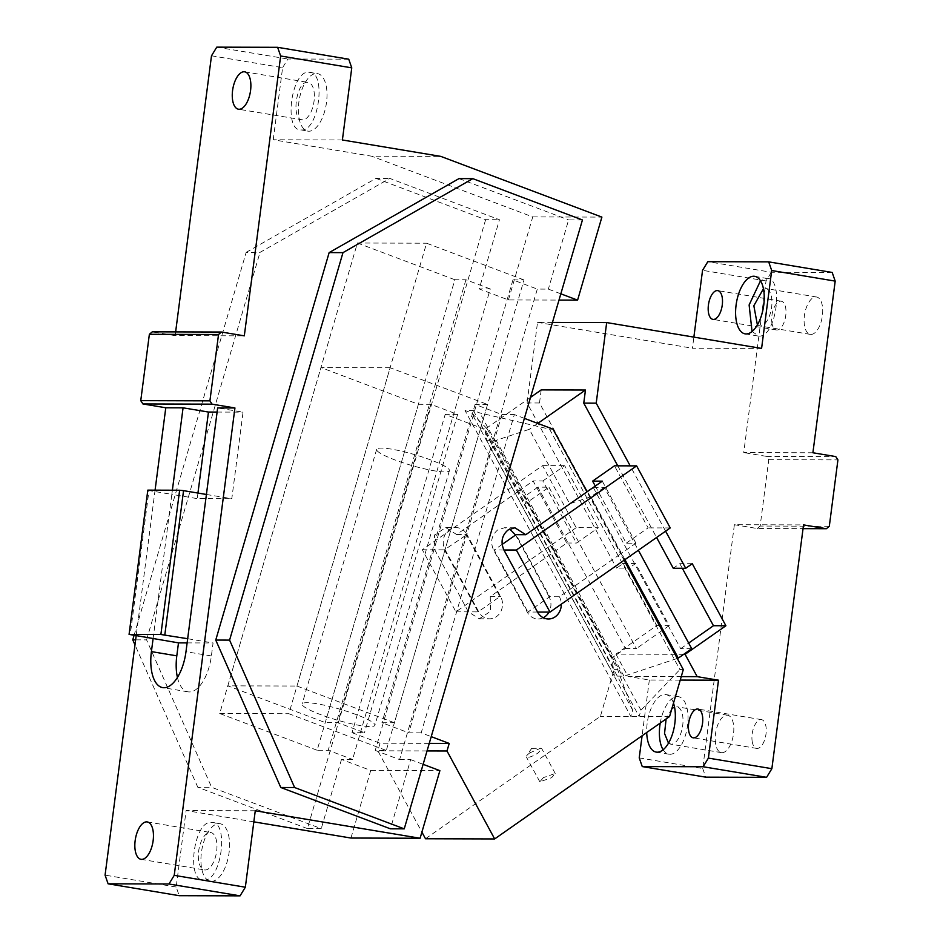 <?xml version="1.0" encoding="UTF-8"?>
<svg xmlns="http://www.w3.org/2000/svg" width="943" height="943" viewBox="0 0 943 943"><rect width="100%" height="100%" fill="white"/><g stroke="black" fill="none" stroke-linecap="round" stroke-linejoin="round"><path stroke-width="0.71" stroke-dasharray="4.71 3.54" d="M134.047 635.452L246.17 252.359L259.997 252.394L389.836 178.416L499.448 219.731L479.197 288.923L508.43 299.945L558.987 300.086M246.17 252.359L375.998 178.38L389.836 178.416M375.998 178.38L485.621 219.695L499.448 219.731M485.621 219.695L307.418 828.579L321.245 828.626L211.633 787.311L146.589 639.873L135.639 639.849M350.949 838.044L370.729 770.443L341.496 759.433L352.564 759.457L490.266 288.959L479.197 288.923M341.496 759.433L321.245 828.626M307.418 828.579L197.806 787.264L211.633 787.311M490.266 288.959L465.913 279.776L454.844 279.741L317.143 750.251L328.211 750.274L352.564 759.457M560.826 293.815L548.354 289.112L537.298 289.088L399.596 759.587L375.231 750.416L386.3 750.439L524.002 279.941L512.933 279.906L537.298 289.088M524.002 279.941L426.566 243.211L288.864 713.721L386.3 750.439M317.143 750.251L219.707 713.521L357.409 243.011L426.566 243.211M357.409 243.011L454.844 279.741M465.913 279.776L328.211 750.274M219.707 713.521L288.864 713.721M512.933 279.906L375.231 750.416M582.444 219.967L568.605 219.919L548.354 289.112M399.596 759.587L410.653 759.622L390.402 828.814M410.653 759.622L423.124 764.325M370.729 770.443L439.886 770.643M255.27 810.756L186.113 810.556L176.188 887.009L179.205 895.685M253.832 821.848L186.113 810.556M302.632 119.855C290.88 120.987 296.055 81.157 307.501 82.347A18.954 8.9 99.5 0 1 308.184 82.406A18.954 8.9 99.5 0 1 313.96 101.844A18.954 8.9 99.5 0 1 302.632 119.855L238.461 109.211M308.809 72.246C326.891 70.513 318.934 131.784 301.312 129.945C283.242 131.69 291.198 70.419 308.809 72.246L317.485 73.613A29.162 13.685 99.5 0 1 326.361 103.518A29.162 13.685 99.5 0 1 308.939 131.218A29.162 13.685 99.5 0 1 307.889 131.136A29.162 13.685 99.5 0 1 299.002 101.219A29.162 13.685 99.5 0 1 316.435 73.519A29.162 13.685 99.5 0 1 317.485 73.613M301.312 129.945L307.889 131.136M210.077 832.469A18.954 8.9 99.5 0 1 210.761 832.528A18.954 8.9 99.5 0 1 216.536 851.965A18.954 8.9 99.5 0 1 205.209 869.976A18.954 8.9 99.5 0 1 204.525 869.918A18.954 8.9 99.5 0 1 198.749 850.468A18.954 8.9 99.5 0 1 210.077 832.469M203.9 880.067C221.511 881.905 229.467 820.634 211.385 822.367C193.775 820.528 185.818 881.799 203.9 880.067L210.466 881.257A29.162 13.685 99.5 0 1 201.578 851.34A29.162 13.685 99.5 0 1 219.012 823.64A29.162 13.685 99.5 0 1 220.061 823.722A29.162 13.685 99.5 0 1 228.937 853.639A29.162 13.685 99.5 0 1 211.515 881.34A29.162 13.685 99.5 0 1 210.466 881.257M220.061 823.722L211.385 822.367M342.392 139.977L273.234 139.776L371.636 156.196L440.794 156.385M458.993 178.604L568.605 219.919M508.43 299.945L532.736 216.914L371.636 156.196M532.736 216.914L601.893 217.102M146.589 639.873L259.997 252.394M197.806 787.264L134.99 644.871M177.437 677.463A36.447 17.115 -80.5 0 0 188.093 691.844A36.447 17.115 -80.5 0 0 211.385 655.939L213.071 642.961L187.669 638.717M187.127 642.89L213.071 642.961M206.411 494.474L231.801 498.706L243.046 412.15L217.644 407.918M217.102 412.079L243.046 412.15M197.947 493.059L197.228 498.611L231.801 498.706M172.369 490.207L171.826 494.368L197.228 498.611M153.096 638.623L171.826 494.368L148.97 490.56L130.24 634.816M147.815 490.136L148.97 490.56M175.634 331.901L175.15 335.649L244.308 335.838M175.15 335.649L152.294 331.83M155.076 490.16L136.157 635.806M176.188 887.009L105.074 875.151M211.491 55.79L282.605 67.648L273.234 139.776M348.733 59.185L287.874 59.008L282.605 67.648M216.76 47.15L287.874 59.008M624.066 560.26L620.624 553.918L559.411 596.754L549.038 596.73A14.581 12.837 -89.8 0 1 548.991 612.09M559.411 596.754A14.581 12.837 -89.8 0 1 561.309 604.168M537.545 612.054L527.868 612.031L549.734 596.73L516.092 534.669M543.251 617.724A14.581 12.837 -89.8 0 1 538.064 618.962A14.581 12.837 -89.8 0 1 527.172 612.031L493.543 549.969C490.101 541.977 491.503 535.294 497.739 529.907L504.517 527.738L509.691 528.999M524.379 418.362L514.348 414.578L421.191 732.864L431.222 736.648M595.292 486.058L626.246 543.18L635.936 543.203L620.624 553.918L586.994 491.857M626.246 543.18L648.112 527.88L614.482 465.818M670.237 527.939L648.112 527.88M549.038 596.73L515.597 535.023M502.136 544.441L494.226 549.969L527.868 612.031L527.172 612.031M503.916 550.005L493.543 549.969M683.31 669.577L679.879 669.565L549.569 429.148L479.881 412.975L473.315 410.5L465.017 410.476L471.583 412.951L487.283 428.971L483.853 428.959L445.19 414.39L457.638 414.425L430.845 404.323L418.397 404.288L320.95 367.558L390.107 367.758L296.962 686.044L227.805 685.844L325.241 722.574L337.688 722.609L364.481 732.711L352.034 732.676L445.19 414.39M553.011 429.148L549.569 429.148M296.962 686.044L394.398 722.762L487.555 404.476L390.107 367.758M487.555 404.476L475.095 404.441L501.9 414.543L514.348 414.578M421.191 732.864L408.743 732.829L381.95 722.727L394.398 722.762M501.9 414.543L408.743 732.829M429.254 743.367L380.053 743.225L377.837 750.793L421.898 832.103M427.038 750.934L377.837 750.793M425.505 838.751L600.408 716.35L614.152 669.377L483.853 428.959M669.565 716.539L600.408 716.35M543.38 777.633L539.844 781.818L551.679 777.657L555.227 773.472L543.38 777.633M473.315 410.5L639.13 716.456L640.969 710.197L679.879 669.565M602.294 481.154L635.936 543.203M640.969 710.197L479.881 412.975M457.638 414.425L364.481 732.711M430.845 404.323L337.688 722.609M418.397 404.288L325.241 722.574M227.805 685.844L320.95 367.558M475.095 404.441L381.95 722.727M487.283 428.971L617.582 669.389L632.67 710.173L630.832 716.432L465.017 410.476M632.67 710.173L471.583 412.951M617.582 669.389L614.152 669.377M517.837 491.668L456.612 534.504L445.733 527.573L434.487 535.035L434.758 549.804L468.388 611.866L479.28 618.797L490.513 611.335L490.254 596.565L566.778 543.015L533.137 480.954L517.837 491.668M352.034 732.676L380.053 743.225M529.931 752.809A8.746 2.181 -28.5 0 0 526.689 755.767A8.746 2.181 -28.5 0 0 526.383 756.993A8.746 2.181 -28.5 0 0 538.229 752.832L541.765 748.659L540.575 748.235L529.931 752.809L531.652 748.353L526.689 755.767M456.612 534.504L466.302 534.528L499.931 596.589L478.077 611.889L444.436 549.828L466.997 534.54A14.581 12.837 90.2 0 0 456.106 527.609A14.581 12.837 90.2 0 0 444.86 535.058A14.581 12.837 90.2 0 0 445.131 549.84L478.761 611.889A14.581 12.837 90.2 0 0 489.653 618.82A14.581 12.837 90.2 0 0 500.886 611.37A14.581 12.837 90.2 0 0 500.627 596.589L466.997 534.54M576.185 527.679L455.94 611.83L422.311 549.769L542.555 465.618L576.185 527.679L598.322 527.738L576.456 543.038L542.826 480.977L533.137 480.954M542.826 480.977L564.68 465.677L598.322 527.738M542.555 465.618L564.68 465.677M422.311 549.769L445.131 549.84M455.94 611.83L478.761 611.889M490.254 596.565L500.627 596.589M566.778 543.015L576.456 543.038M356.489 714.688A37.909 5.623 -163.7 0 0 302.125 703.985A37.909 5.623 -163.7 0 0 320.526 714.582A37.909 5.623 -163.7 0 0 374.89 725.285A37.909 5.623 -163.7 0 0 356.489 714.688M431.01 460.054A37.909 5.623 -163.7 0 0 376.646 449.363A37.909 5.623 -163.7 0 0 395.046 459.96A37.909 5.623 -163.7 0 0 449.41 470.651A37.909 5.623 -163.7 0 0 431.01 460.054M683.699 654.312L617.311 654.136L625.339 648.513L537.887 487.166L548.956 487.189L525.416 503.656L524.449 496.56L611.901 657.919L614.388 676.131L623.971 676.166L677.274 658.438M625.339 648.513L636.395 648.548L548.956 487.189M537.887 487.166L524.449 496.56M541.199 389.895L539.502 402.991L629.005 568.134L616.557 568.099L623.111 563.501L656.741 625.563L615.932 654.124L617.311 654.136L611.901 657.919M593.477 487.319L604.274 487.354L638.364 550.252M604.274 487.354L590.848 496.749L569.678 503.786L529.318 429.313L496.159 440.346L486.576 440.31L485.056 429.195L525.416 503.656M624.938 559.647L590.848 496.749M593.206 487.319L680.657 648.666L691.726 648.701M586.923 491.727L569.678 503.786M623.971 676.166L496.159 440.346M614.388 676.131L486.576 440.31M656.741 625.563L669.2 625.598L635.558 563.537L629.005 568.134M669.2 625.598L636.395 648.548M530.52 397.38L485.056 429.195M623.111 563.501L635.558 563.537M539.502 402.991L527.054 402.956L616.557 568.099M552.457 322.423L537.522 322.388L527.054 402.956M617.748 465.83L656.587 537.498M665.605 531.192L630.195 465.866M692.268 563.702L679.82 563.666L673.267 568.252M679.82 563.666L682.319 568.275M680.657 648.666L688.673 643.067M615.932 654.124L628.026 676.449L681.259 676.602M761.59 348.415L692.433 348.226L693.871 337.123M537.522 322.388L692.433 348.226M810.98 334.435A18.954 8.9 -80.5 0 0 822.296 316.424A18.954 8.9 -80.5 0 0 816.532 296.986A18.954 8.9 -80.5 0 0 815.848 296.927A18.954 8.9 -80.5 0 0 804.52 314.938A18.954 8.9 -80.5 0 0 810.296 334.376A18.954 8.9 -80.5 0 0 810.98 334.435M757.394 324.946L760.188 325.96A18.954 8.9 -80.5 0 0 771.515 307.96A18.954 8.9 -80.5 0 0 765.74 288.511A18.954 8.9 -80.5 0 0 765.056 288.464L763.441 288.747M752.043 331.535L758.867 336.062C776.49 337.9 784.446 276.629 766.364 278.362L760.506 280.766M754.718 276.334L766.364 278.362M771.869 322.482A14.581 6.849 -80.5 0 0 776.431 329.967A14.581 6.849 -80.5 0 0 783.621 323.437A14.581 6.849 -80.5 0 0 785.802 308.691A14.581 6.849 -80.5 0 0 781.228 301.206A14.581 6.849 -80.5 0 0 774.038 307.736A14.581 6.849 -80.5 0 0 771.869 322.482M722.067 752.679A18.954 8.9 -80.5 0 0 733.395 734.668A18.954 8.9 -80.5 0 0 727.619 715.23A18.954 8.9 -80.5 0 0 726.935 715.171A18.954 8.9 -80.5 0 0 715.607 733.171A18.954 8.9 -80.5 0 0 721.383 752.62A18.954 8.9 -80.5 0 0 722.067 752.679M668.493 743.178L671.275 744.204A18.954 8.9 -80.5 0 0 682.602 726.193A18.954 8.9 -80.5 0 0 676.826 706.755A18.954 8.9 -80.5 0 0 676.143 706.696L674.528 706.991M663.129 749.779A29.162 13.685 -80.5 0 0 668.917 754.211A29.162 13.685 -80.5 0 0 669.966 754.306A29.162 13.685 -80.5 0 0 687.388 726.593A29.162 13.685 -80.5 0 0 678.5 696.688A29.162 13.685 -80.5 0 0 677.451 696.594A29.162 13.685 -80.5 0 0 660.23 723.081M673.491 703.113A29.162 13.685 -80.5 0 0 665.805 694.567A29.162 13.685 -80.5 0 0 664.756 694.484A29.162 13.685 -80.5 0 0 646.709 732.534M671.876 708.664L666.112 718.955M537.758 423.407L529.318 429.313M680.233 680.092L649.338 680.009L628.026 676.449M752.113 740.915A14.581 6.849 -80.5 0 0 756.675 748.4A14.581 6.849 -80.5 0 0 763.865 741.87A14.581 6.849 -80.5 0 0 766.046 727.124A14.581 6.849 -80.5 0 0 761.472 719.639A14.581 6.849 -80.5 0 0 754.294 726.169A14.581 6.849 -80.5 0 0 752.113 740.915M639.224 757.901L702.712 768.498L734.373 524.709L803.53 524.897M702.712 768.498L705.741 777.162M649.338 680.009L642.1 735.764M832.174 272.444L771.315 272.268L707.828 261.683M812.901 452.77L743.744 452.581L766.034 280.92L771.315 272.268M766.034 280.92L702.547 270.323M829.31 526.253L760.152 526.053L768.769 459.701L766.6 456.388L743.744 452.581M766.6 456.388L835.757 456.589M768.769 459.701L837.926 459.889M734.373 524.709L757.229 528.516L803.047 528.646M760.152 526.053L757.229 528.516M211.385 655.939L185.983 651.707M244.697 71.821L308.184 82.406M147.273 821.931L210.761 832.528M141.037 859.321L204.525 869.918M188.093 691.844L162.703 687.612M548.437 618.985L538.064 618.962M514.89 527.774L504.517 527.738M539.844 781.818L526.383 756.993M555.227 773.472L541.765 748.659M445.733 527.573L456.106 527.609M479.28 618.797L489.653 618.82M531.652 748.353L540.575 748.235M376.646 449.363L302.125 703.985M449.41 470.651L374.89 725.285M816.532 296.986L765.74 288.511M757.818 335.979L745.123 333.857M776.431 329.967L712.943 319.382M781.228 301.206L717.741 290.621M727.619 715.23L676.826 706.755M678.5 696.688L665.805 694.567M668.917 754.211L656.21 752.09M721.383 752.62L670.591 744.145M810.296 334.376L759.504 325.913M756.675 748.4L693.188 737.815M761.472 719.639L697.985 709.053"/><path stroke-width="1.41" d="M558.987 300.086L577.587 300.133L560.826 293.815M404.241 828.85L582.444 219.967L472.82 178.651L342.981 252.63L229.585 640.108L294.617 787.535L404.241 828.85L390.402 828.814L280.79 787.499L215.747 640.073L329.154 252.594L458.993 178.604L472.82 178.651M329.154 252.594L342.981 252.63M229.585 640.108L215.747 640.073M294.617 787.535L280.79 787.499M423.124 764.325L439.886 770.643L420.106 838.244L255.27 810.756L245.345 887.21L240.064 895.85L168.962 883.992L108.103 883.815L105.074 875.151L136.157 635.806M253.832 821.848L350.949 838.044L420.106 838.244M244.013 71.762A18.954 8.9 99.5 0 1 244.697 71.821A18.954 8.9 99.5 0 1 250.461 91.259A18.954 8.9 99.5 0 1 239.145 109.27A18.954 8.9 99.5 0 1 238.461 109.211A18.954 8.9 99.5 0 1 232.685 89.762A18.954 8.9 99.5 0 1 244.013 71.762M146.589 821.872A18.954 8.9 99.5 0 1 147.273 821.931A18.954 8.9 99.5 0 1 153.037 841.368A18.954 8.9 99.5 0 1 141.721 859.379A18.954 8.9 99.5 0 1 141.037 859.321A18.954 8.9 99.5 0 1 135.262 839.883A18.954 8.9 99.5 0 1 146.589 821.872M245.345 887.21L174.231 875.352L234.937 407.965L212.081 404.158L209.912 400.846L140.755 400.645L149.371 334.293L152.294 331.83L221.452 332.03L244.308 335.838L280.649 55.991L351.763 67.849L342.392 139.977L440.794 156.385L601.893 217.102L577.587 300.133M135.639 639.849L132.763 639.837L134.047 635.452M134.99 644.871L132.763 639.837M153.096 638.623L151.41 651.613A36.447 17.115 -80.5 0 0 162.703 687.612A36.447 17.115 -80.5 0 0 185.983 651.707L187.669 638.717L160.888 634.486L129.073 634.391L178.486 642.867L176.801 655.845A36.447 17.115 -80.5 0 0 177.437 677.463M178.486 642.867L187.127 642.89M164.813 634.91L183.555 490.655L206.411 494.474L217.644 407.918L234.937 407.965M172.369 490.207L183.072 407.824L208.462 412.056L217.102 412.079M208.462 412.056L197.947 493.059M206.411 494.474L187.669 638.717M183.555 490.655L179.63 490.23L160.888 634.486M129.073 634.391L147.815 490.136L179.63 490.23M212.081 404.158L142.923 403.958L165.779 407.777L155.076 490.16M183.072 407.824L165.779 407.777M142.923 403.958L140.755 400.645M209.912 400.846L218.528 334.494L149.371 334.293M221.452 332.03L218.528 334.494M174.231 875.352L168.962 883.992M240.064 895.85L179.205 895.685L108.103 883.815M351.763 67.849L348.733 59.185L277.619 47.315L280.649 55.991M277.619 47.315L216.76 47.15L211.491 55.79L175.634 331.901M548.991 612.09A14.581 12.837 -89.8 0 1 544.83 616.793A14.581 12.837 -89.8 0 1 543.251 617.724M561.309 604.168A14.581 12.837 -89.8 0 1 555.203 616.816A14.581 12.837 -89.8 0 1 548.437 618.985A14.581 12.837 -89.8 0 1 537.545 612.054L503.916 550.005C500.474 542.001 501.876 535.318 508.112 529.942L514.89 527.774L525.781 534.705L586.994 491.857L553.011 429.148L524.379 418.362M431.222 736.648L449.21 743.426L446.994 750.993L494.662 838.94L669.565 716.539L683.31 669.577L624.066 560.26M516.363 550.028L549.993 612.09L670.237 527.939L636.608 465.877L516.363 550.028L503.916 550.005M549.993 612.09L537.545 612.054M515.597 535.023L509.691 528.999M525.781 534.705L516.092 534.669L502.136 544.441M636.608 465.877L614.482 465.818L592.617 481.119L595.292 486.058M586.994 491.857L602.294 481.154L592.617 481.119M446.994 750.993L427.038 750.934M449.21 743.426L429.254 743.367M421.898 832.103L425.505 838.751L494.662 838.94M638.364 550.252L691.726 648.701L678.3 658.108L624.938 559.647M677.274 658.438L678.3 658.108M586.923 491.727L593.477 487.319M630.195 465.866L596.212 403.156L583.764 403.121L585.462 390.025L541.199 389.895L530.52 397.38M596.212 403.156L606.679 322.577L552.457 322.423M583.764 403.121L617.748 465.83M656.587 537.498L673.267 568.252L685.714 568.287L665.605 531.192M680.233 680.092L718.495 680.198L697.183 676.65L685.09 654.324L725.898 625.751L692.268 563.702L685.714 568.287M682.319 568.275L713.45 625.716L725.898 625.751M688.673 643.067L713.45 625.716M685.09 654.324L683.699 654.312M697.183 676.65L681.259 676.602M606.679 322.577L761.59 348.415L771.704 270.523L768.686 261.859L707.828 261.683L702.547 270.323L693.871 337.123M760.506 280.766L749.119 304.954L752.043 331.535M763.441 288.747L753.846 305.744L757.394 324.946M753.669 276.24A29.162 13.685 -80.5 0 0 736.247 303.952A29.162 13.685 -80.5 0 0 745.123 333.857A29.162 13.685 -80.5 0 0 746.172 333.94A29.162 13.685 -80.5 0 0 763.594 306.239A29.162 13.685 -80.5 0 0 754.718 276.334A29.162 13.685 -80.5 0 0 753.669 276.24M708.37 311.897A14.581 6.849 -80.5 0 0 712.943 319.382A14.581 6.849 -80.5 0 0 720.134 312.84A14.581 6.849 -80.5 0 0 722.314 298.094A14.581 6.849 -80.5 0 0 717.741 290.621A14.581 6.849 -80.5 0 0 710.55 297.151A14.581 6.849 -80.5 0 0 708.37 311.897M646.709 732.534A29.162 13.685 -80.5 0 0 656.21 752.09A29.162 13.685 -80.5 0 0 657.259 752.184A29.162 13.685 -80.5 0 0 672.324 734.514A29.162 13.685 -80.5 0 0 673.491 703.113M660.23 723.081A29.162 13.685 -80.5 0 0 663.129 749.779M674.528 706.991L671.876 708.664M666.112 718.955L664.544 733.489L668.493 743.178M585.462 390.025L537.758 423.407M688.626 730.33A14.581 6.849 -80.5 0 0 693.188 737.815A14.581 6.849 -80.5 0 0 700.378 731.273A14.581 6.849 -80.5 0 0 702.559 716.527A14.581 6.849 -80.5 0 0 697.985 709.053A14.581 6.849 -80.5 0 0 690.795 715.584A14.581 6.849 -80.5 0 0 688.626 730.33M766.6 777.327L771.869 768.686L708.382 758.101L703.113 766.742L766.6 777.327L705.741 777.162L642.254 766.576L703.113 766.742M771.704 270.523L835.192 281.108L832.174 272.444L768.686 261.859M835.192 281.108L812.901 452.77L835.757 456.589L837.926 459.889L829.31 526.253L826.386 528.717L803.53 524.897L771.869 768.686M718.495 680.198L708.382 758.101M642.1 735.764L639.224 757.901L642.254 766.576M826.386 528.717L803.047 528.646M176.801 655.845L151.41 651.613M516.092 534.669L515.397 534.669"/></g></svg>
